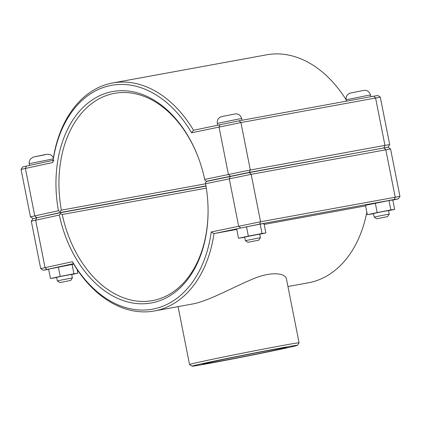 <?xml version="1.0" encoding="UTF-8"?>
<svg xmlns="http://www.w3.org/2000/svg" width="421" height="421" viewBox="0 0 421 421"><rect width="100%" height="100%" fill="white"/><g stroke="black" fill="none" stroke-linecap="round" stroke-linejoin="round"><path stroke-width="0.63" d="M390.556 148.934L388.078 147.276L383.968 147.939L249.327 172.568L206.669 181.398L205.406 182.725L205.574 183.745L251.174 174.326L390.556 148.934L399.95 196.375L260.567 221.767L211.216 231.987A113.786 79.185 79.6 0 1 154.118 308.851A113.786 79.185 79.6 0 1 72.465 261.704L73.475 263.688A115.891 80.648 -100.4 0 0 154.354 310.972A115.891 80.648 -100.4 0 0 213.994 233.592L259.541 224.14L394.177 199.517L398.292 198.854L392.835 200.107M366.838 212.179A115.891 80.648 79.6 0 1 308.346 282.807L287.943 286.538M365.586 205.869L264.167 224.419M236.765 229.429L213.994 233.592L211.216 231.987M297.431 345.32A53.73 0.81 -11.2 0 1 265.056 352.482A53.73 0.81 -11.2 0 1 208.158 363.576A53.73 0.81 -11.2 0 1 192.029 366.191A53.73 0.81 -11.2 0 1 244.569 354.95A53.73 0.81 -11.2 0 1 297.431 345.32L299.089 342.847A55.835 0.842 168.8 0 0 299.089 342.831L286.48 279.134C285.591 272.787 270.356 270.935 250.516 279.981C230.776 288.432 207.048 301.689 191.944 304.099L154.354 310.972M368.486 150.771L381.11 148.466M376.674 218.757L374.195 217.099L381.689 215.494L389.23 214.121L387.567 216.599L376.674 218.757L387.567 216.599M389.23 214.121L388.52 210.553L380.984 211.926L373.49 213.526L374.195 217.099M373.522 213.689L367.333 214.689L377.174 212.584L390.846 209.932L394.677 209.384L388.551 210.7M367.333 214.689L365.475 205.295L388.983 200.538L392.814 199.991L394.677 209.384M388.983 200.538L390.846 209.932M375.316 203.19L377.174 212.584M227.861 176.862L252.29 172.026M245.375 240.659L260.41 237.681L259.699 234.113L244.669 237.086L245.375 240.659L247.853 242.317L258.747 240.159L247.853 242.317M244.701 237.249L238.512 238.254L248.353 236.144L262.025 233.492L265.856 232.95L259.731 234.26M238.512 238.254L236.655 228.856L260.162 224.098L263.993 223.556L265.856 232.95M260.162 224.098L262.025 233.492M246.495 226.751L248.353 236.144M70.744 280.428L72.401 277.949L61.934 279.912L57.367 280.923L59.845 282.586L70.744 280.428L59.845 282.586M57.367 280.923L56.661 277.355L61.224 276.344L71.691 274.381L72.401 277.949M58.34 267.051L60.203 276.444L50.473 278.528L48.61 269.135L73.749 264.141M72.049 264.388L73.907 273.782L60.203 276.444M77.148 269.498L77.885 273.208L73.907 273.782M71.723 274.529L77.885 273.208M50.473 278.528L56.693 277.518M52.951 161.017L54.067 160.717L52.967 160.859M39.853 217.131L51.636 214.605M388.041 147.092L389.699 144.614L384.957 145.377L250.316 170.005L204.717 179.42L204.959 180.472L206.632 181.214L249.29 172.378L386.52 147.487M34.48 218.294L60.345 212.542L60.119 211.495L61.387 210.168A105.355 73.317 79.6 0 1 114.549 93.336A105.355 73.317 79.6 0 1 198.628 158.364M60.119 211.495L58.461 210.747L30.444 216.847L32.922 218.504M204.717 179.42A107.46 74.785 -100.4 0 0 198.533 158.117A107.46 74.785 -100.4 0 0 103.666 94.036A107.46 74.785 -100.4 0 0 58.461 210.747M191.571 132.783L193.534 130.257A115.891 80.648 -100.4 0 0 112.654 82.974A115.891 80.648 -100.4 0 0 53.014 160.354L22.708 166.927L21.05 169.4L52.82 162.501A113.786 79.185 79.6 0 1 109.918 85.642A113.786 79.185 79.6 0 1 191.571 132.783L240.923 122.564L380.305 97.167L389.699 144.614M205.58 183.793L61.387 210.168M60.345 212.542L205.953 185.914M212.889 180.067L206.632 181.214M52.82 162.501L53.014 160.354M112.654 82.974L266.646 54.809A115.891 80.648 79.6 0 1 346.073 99.719M380.305 97.167L377.826 95.514L373.716 96.177L239.081 120.806L193.534 130.257M208.074 210.032A105.355 73.317 79.6 0 1 152.46 300.61A105.355 73.317 79.6 0 1 62.24 214.489L206.311 188.14M59.319 215.068L60.566 213.742L60.382 212.731L36.716 217.799L32.959 218.688L31.301 221.162L59.319 215.068A107.46 74.785 -100.4 0 0 143.614 303.778A107.46 74.785 -100.4 0 0 208.079 210.295A107.46 74.785 -100.4 0 0 205.574 183.745M72.465 261.704L40.695 268.614L43.174 270.266L73.475 263.688M62.24 214.489L60.566 213.742M48.652 269.351L43.174 270.266M205.985 186.103L60.382 212.731M273.96 349.483A42.953 0.647 -11.2 0 1 286.859 347.404A42.953 0.647 -11.2 0 1 244.854 356.377A42.953 0.647 -11.2 0 1 202.59 364.086A42.953 0.647 -11.2 0 1 228.182 358.413A42.953 0.647 -11.2 0 1 273.96 349.483M299.089 342.831A55.835 0.842 168.8 0 0 244.154 352.856A55.835 0.842 168.8 0 0 189.545 364.523A55.835 0.842 168.8 0 0 189.55 364.533L192.029 366.191M366.786 95.614L346.099 99.845C345.951 96.909 346.82 94.909 348.704 93.846C348.72 93.225 355.482 92.041 361.839 90.799C366.933 89.505 368.822 90.989 370.527 95.009L366.786 95.614M237.965 119.175L217.278 123.411C217.131 120.469 217.999 118.469 219.883 117.406C219.899 116.785 226.661 115.607 233.018 114.359C238.112 113.065 240.002 114.549 241.707 118.569L237.965 119.175M53.404 157.838L51.962 155.733L50.131 154.596L47.699 154.212L45.605 154.518L33.043 157.117L30.233 159.212L29.202 161.88L29.27 163.674L53.362 158.859M35.806 156.596L45.105 154.754L35.806 156.596M230.292 176.146L228.398 174.352L219.004 126.91L220.083 124.569M249.29 172.378L250.316 170.005L240.923 122.564L239.081 120.806M383.931 147.755L384.957 145.377L375.564 97.94L373.716 96.177M36.68 217.615L34.78 215.82L25.386 168.379L26.47 166.037M383.968 147.939L385.81 149.702L395.203 197.144L394.177 199.517M249.327 172.568L251.174 174.326L260.567 221.767L259.541 224.14M230.329 176.331L229.25 178.672L238.644 226.114L240.544 227.908M46.931 269.377L45.031 267.582L35.638 220.141L36.716 217.799M370.859 96.704L370.527 95.009M346.362 101.182L346.099 99.845M242.038 120.264L241.707 118.569M217.61 125.1L217.278 123.411M258.747 240.159L260.404 237.681M29.27 163.674L29.607 165.369M21.05 169.405L30.444 216.847M31.301 221.167L40.695 268.609M398.292 198.854L399.95 196.381M178.083 306.63L189.545 364.523"/></g></svg>
